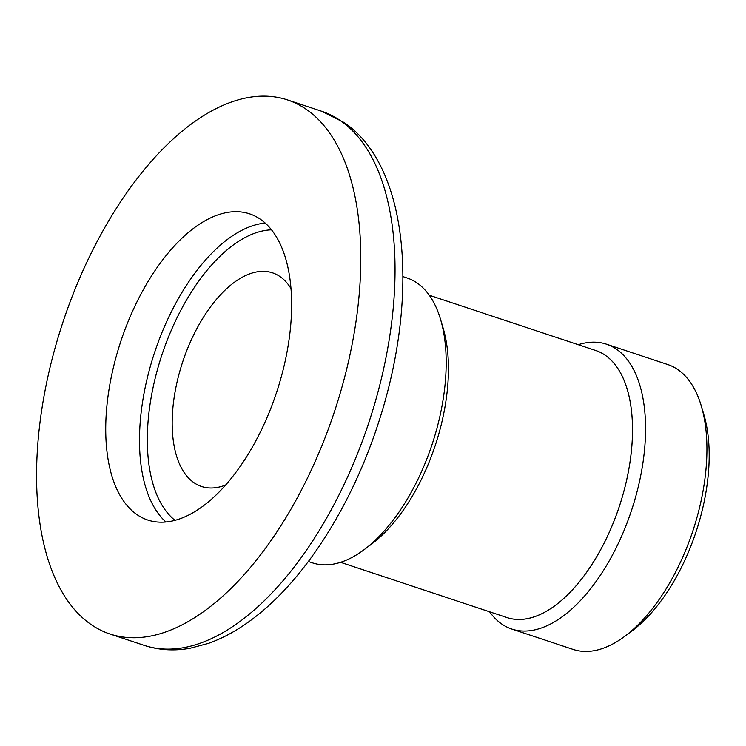 <?xml version="1.0" encoding="UTF-8"?>
<svg xmlns="http://www.w3.org/2000/svg" width="746" height="746" viewBox="0 0 746 746"><rect width="100%" height="100%" fill="white"/><g stroke="black" fill="none" stroke-linecap="round" stroke-linejoin="round"><path stroke-width="1.12" d="M260.438 219.296A161.341 81.948 -71.6 0 0 249.528 213.813A161.341 81.948 -71.6 0 0 124.88 329.853A161.341 81.948 -71.6 0 0 136.919 514.572A161.341 81.948 -71.6 0 0 147.839 520.055A161.341 81.948 -71.6 0 0 272.476 404.015A161.341 81.948 -71.6 0 0 260.438 219.296M290.959 288.488A112.562 57.172 -71.6 0 0 280.114 276.663A112.562 57.172 -71.6 0 0 272.495 272.831A112.562 57.172 -71.6 0 0 185.54 353.8A112.562 57.172 -71.6 0 0 193.941 482.671A112.562 57.172 -71.6 0 0 201.551 486.495A112.562 57.172 -71.6 0 0 225.712 484.993M489.59 611.785A150.086 76.232 -71.6 0 0 501.648 623.945A150.086 76.232 -71.6 0 0 511.803 629.055L573.189 649.43A150.086 76.232 -71.6 0 0 624.934 636.207L632.31 630.687A140.724 71.476 -71.6 0 0 703.954 414.935L701.343 406.104A150.086 76.232 -71.6 0 0 677.937 369.652A150.086 76.232 -71.6 0 0 667.782 364.552L606.395 344.167A150.086 76.232 -71.6 0 0 578.271 344.708M624.934 636.207A150.086 76.232 -71.6 0 0 701.343 406.104M511.803 629.055A150.086 76.232 -71.6 0 0 627.75 521.1A150.086 76.232 -71.6 0 0 616.55 349.268A150.086 76.232 -71.6 0 0 606.395 344.167M506.002 617.24A140.724 71.476 -71.6 0 0 615.413 517.482A140.724 71.476 -71.6 0 0 605.314 355.292A140.724 71.476 -71.6 0 0 594.683 350.163M340.577 562.316L507.112 617.604A140.705 71.467 -71.6 0 0 615.804 516.4A140.705 71.467 -71.6 0 0 605.304 355.31A140.705 71.467 -71.6 0 0 595.793 350.527L429.258 295.23M308.35 561.496L312.443 562.857A150.086 76.232 -71.6 0 0 364.197 549.625L371.573 544.104A140.724 71.476 -71.6 0 0 443.208 328.361L440.597 319.53A150.086 76.232 -71.6 0 0 417.191 283.07A150.086 76.232 -71.6 0 0 407.036 277.969L402.943 276.617M364.197 549.625A150.086 76.232 -71.6 0 0 440.597 319.53M90.965 624.449A281.419 142.924 -71.6 0 0 109.998 634.016A281.419 142.924 -71.6 0 0 327.401 431.608A281.419 142.924 -71.6 0 0 306.401 109.42A281.419 142.924 -71.6 0 0 287.359 99.861A281.419 142.924 -71.6 0 0 69.965 302.27A281.419 142.924 -71.6 0 0 90.965 624.449M265.184 223.054A161.341 81.948 -71.6 0 0 154.655 352.317A161.341 81.948 -71.6 0 0 165.92 522.013M271.497 229.824A155.718 79.085 -71.6 0 0 161.966 354.742A155.718 79.085 -71.6 0 0 175.021 520.372M321.61 111.229L344.148 122.54C410.095 167.244 419.439 300.47 377.504 425.742C351.72 504.184 307.333 575.222 258.34 614.48C241.984 627.74 225.301 637.382 208.302 643.425L190.062 648.255C174.154 651.118 158.889 650.158 144.248 645.383A281.419 142.924 -71.6 0 0 361.642 442.975A281.419 142.924 -71.6 0 0 340.642 120.796A281.419 142.924 -71.6 0 0 321.61 111.229L287.359 99.861M144.248 645.383L109.998 634.016"/></g></svg>

